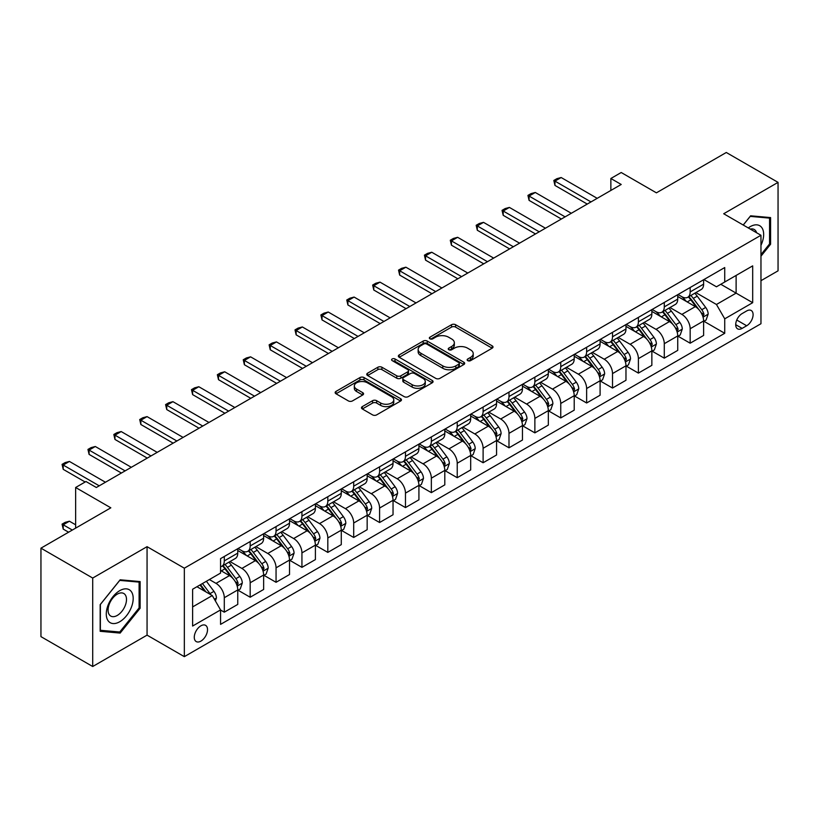 <?xml version="1.0" encoding="UTF-8"?>
<svg xmlns="http://www.w3.org/2000/svg" width="819" height="819" viewBox="0 0 819 819"><rect width="100%" height="100%" fill="white"/><g stroke="black" fill="none" stroke-linecap="round" stroke-linejoin="round"><path stroke-width="1.23" d="M467.741 360.647A2.017 1.157 0 0 0 470.587 360.647L492.178 348.177A2.877 1.658 0 0 0 493.018 347A2.877 1.658 0 0 0 492.178 345.833L455.599 324.713A2.877 1.658 0 0 0 451.535 324.713L429.934 337.172A2.017 1.157 0 0 0 429.351 338.001A2.017 1.157 0 0 0 429.934 338.82A2.017 1.157 0 0 0 432.78 338.82L435.575 337.203A9.193 5.313 0 0 1 448.587 337.203L451.638 338.964A9.193 5.313 0 0 1 454.33 342.721A9.193 5.313 0 0 1 451.638 346.478L448.843 348.085A2.017 1.157 0 0 0 448.249 348.904A2.017 1.157 0 0 0 448.843 349.733A2.017 1.157 0 0 0 451.689 349.733L454.473 348.116A9.193 5.313 0 0 1 467.485 348.116L470.536 349.877A9.193 5.313 0 0 1 473.228 353.634A9.193 5.313 0 0 1 470.536 357.391L467.741 358.998A2.017 1.157 0 0 0 467.147 359.817A2.017 1.157 0 0 0 467.741 360.647L467.741 358.998M200.901 641.113A9.367 5.405 120 0 0 207.023 632.852A9.367 5.405 120 0 0 205.579 625.347A9.367 5.405 120 0 0 200.901 625.808A9.367 5.405 120 0 0 194.779 634.06A9.367 5.405 120 0 0 196.212 641.574A9.367 5.405 120 0 0 200.901 641.113M362.315 406.613A2.877 1.658 0 0 0 361.466 407.78A2.877 1.658 0 0 0 362.315 408.957L372.573 414.885A2.877 1.658 0 0 0 376.638 414.885L400.624 401.034A2.877 1.658 0 0 0 401.464 399.867A2.877 1.658 0 0 0 400.624 398.689L364.035 377.569A2.877 1.658 0 0 0 359.971 377.569L335.995 391.41A2.877 1.658 0 0 0 335.155 392.588A2.877 1.658 0 0 0 335.995 393.765L348.392 400.921A2.877 1.658 0 0 0 352.457 400.921L362.715 394.993A2.877 1.658 0 0 0 363.564 393.816A2.877 1.658 0 0 0 362.715 392.649L356.572 389.097A7.688 4.443 0 0 1 354.32 385.954A7.688 4.443 0 0 1 359.06 381.859A7.688 4.443 0 0 1 367.444 382.821L391.523 396.724A7.688 4.443 0 0 1 393.775 399.867A7.688 4.443 0 0 1 389.035 403.962A7.688 4.443 0 0 1 380.651 402.999L376.638 400.686A2.877 1.658 0 0 0 372.573 400.686L362.315 406.613L362.315 408.957M760.964 280.692L778.05 270.833L778.05 182.371L726.289 152.488L656.408 192.834L621.211 172.512L610.861 178.491L621.211 184.47L96.335 487.5L85.985 481.521L75.635 487.5L75.635 528.142M92.711 578.05L92.711 666.512L147.062 635.134L147.062 546.672L92.711 578.05L40.95 548.167L110.831 507.821L75.635 487.5M147.062 546.672L184.336 568.191L760.964 235.268L760.964 323.73L184.336 656.654L184.336 568.191M778.05 182.371L723.699 213.749L760.964 235.268M435.78 378.388A2.877 1.658 0 0 0 439.844 378.388L463.83 364.547A2.877 1.658 0 0 0 464.67 363.37A2.877 1.658 0 0 0 463.83 362.193L427.242 341.073A2.877 1.658 0 0 0 423.177 341.073L399.201 354.924A2.877 1.658 0 0 0 398.362 356.091A2.877 1.658 0 0 0 399.201 357.268L435.78 378.388M392.987 361.077A2.017 1.157 0 0 1 395.034 361.363L395.034 358.968L432.227 380.446A2.877 1.658 0 0 1 433.067 381.613A2.877 1.658 0 0 1 432.227 382.79L408.241 396.631A2.877 1.658 0 0 1 404.176 396.631L367.598 375.512L367.598 373.167A2.877 1.658 0 0 0 366.758 374.344A2.877 1.658 0 0 0 367.598 375.512M367.598 373.167L377.856 367.24A2.877 1.658 0 0 1 381.92 367.24L396.765 375.808A2.877 1.658 0 0 0 400.829 375.808L407.637 371.877A2.877 1.658 0 0 0 408.476 370.7A2.877 1.658 0 0 0 407.637 369.533L392.188 360.616A2.017 1.157 0 0 1 391.595 359.787A2.017 1.157 0 0 1 392.844 358.722A2.017 1.157 0 0 1 395.034 358.968M92.711 666.512L40.95 636.629L40.95 548.167M746.682 310.944L742.127 313.575A9.081 5.242 120 0 0 736.199 321.57A9.081 5.242 120 0 0 737.591 328.839A9.081 5.242 120 0 0 742.127 328.388L746.682 325.767A9.081 5.242 120 0 0 752.61 317.762A9.081 5.242 120 0 0 751.218 310.493A9.081 5.242 120 0 0 746.682 310.944M703.93 279.555L716.451 286.793L724.733 282.012L724.733 267.547L220.567 558.63L220.567 573.085L192.619 589.23L192.619 626.044L220.567 609.909L220.567 624.375L724.733 333.292L724.733 318.826L716.451 304.484L695.863 292.598M724.733 282.012L752.681 265.868L752.681 302.692L724.733 318.826M147.062 635.134L184.336 656.654M610.861 178.491L610.861 190.448M720.802 284.285L736.117 293.13L736.117 275.44L752.681 265.868M716.451 304.484L736.117 293.13L752.681 302.692M192.619 606.92L212.285 595.567L196.959 586.721M220.567 610.032L224.293 612.182L224.293 597.716A11.712 6.767 -120 0 0 216.011 583.374L209.388 579.545M224.293 612.182L237.756 604.412L237.756 589.946A11.712 6.767 -120 0 0 229.474 575.603L220.567 570.464M238.063 590.243L250.174 597.235L250.174 582.77A11.712 6.767 -120 0 0 241.892 568.427L230.006 561.558M250.174 597.235L263.636 589.465L263.636 574.999A11.712 6.767 -120 0 0 255.354 560.657L237.756 550.501M263.943 575.307L276.054 582.299L276.054 567.833A11.712 6.767 -120 0 0 267.772 553.49L255.886 546.621M276.054 582.299L289.517 574.529L289.517 560.063A11.712 6.767 -120 0 0 281.234 545.72L263.636 535.554M289.824 560.36L301.935 567.352L301.935 552.886A11.712 6.767 -120 0 0 293.652 538.544L281.767 531.674M301.935 567.352L315.397 559.582L315.397 545.116A11.712 6.767 -120 0 0 307.115 530.773L289.517 520.608M315.704 545.413L327.815 552.405L327.815 537.95A11.712 6.767 -120 0 0 319.533 523.597L307.647 516.738M327.815 552.405L341.277 544.635L341.277 530.18A11.712 6.767 -120 0 0 332.995 515.827L315.397 505.671M341.584 530.477L353.695 537.469L353.695 523.003A11.712 6.767 -120 0 0 345.413 508.66L333.528 501.791M353.695 537.469L367.158 529.698L367.158 515.233A11.712 6.767 -120 0 0 358.876 500.89L341.277 490.724M367.465 515.53L379.586 522.522L379.586 508.056A11.712 6.767 -120 0 0 371.304 493.714L359.408 486.855M379.586 522.522L393.038 514.752L393.038 500.286A11.712 6.767 -120 0 0 384.756 485.943L367.158 475.788M393.345 500.593L405.466 507.585L405.466 493.12A11.712 6.767 -120 0 0 397.184 478.777L385.288 471.908M405.466 507.585L418.918 499.815L418.918 485.35A11.712 6.767 -120 0 0 410.636 471.007L393.038 460.841M419.236 485.647L431.347 492.639L431.347 478.173A11.712 6.767 -120 0 0 423.065 463.83L411.169 456.961M431.347 492.639L444.799 484.868L444.799 470.403A11.712 6.767 -120 0 0 436.517 456.06L418.918 445.905M445.116 470.7L457.227 477.702L457.227 463.237A11.712 6.767 -120 0 0 448.945 448.884L437.049 442.025M457.227 477.702L470.679 469.932L470.679 455.466A11.712 6.767 -120 0 0 462.397 441.113L444.799 430.958M470.997 455.763L483.108 462.755L483.108 448.29A11.712 6.767 -120 0 0 474.825 433.947L462.93 427.078M483.108 462.755L496.56 454.985L496.56 440.52A11.712 6.767 -120 0 0 488.288 426.177L470.679 416.011M496.877 440.817L508.988 447.809L508.988 433.353A11.712 6.767 -120 0 0 500.706 419L488.81 412.141M508.988 447.809L522.45 440.038L522.45 425.583A11.712 6.767 -120 0 0 514.168 411.23L496.56 401.075M522.757 425.88L534.868 432.872L534.868 418.407A11.712 6.767 -120 0 0 526.586 404.064L514.701 397.195M534.868 432.872L548.331 425.102L548.331 410.636A11.712 6.767 -120 0 0 540.049 396.294L522.45 386.128M548.638 410.933L560.749 417.925L560.749 403.46A11.712 6.767 -120 0 0 552.467 389.117L540.581 382.258M560.749 417.925L574.211 410.155L574.211 395.69A11.712 6.767 -120 0 0 565.929 381.347L548.331 371.191M574.518 395.997L586.629 402.989L586.629 388.523A11.712 6.767 -120 0 0 578.347 374.181L566.461 367.311M586.629 402.989L600.092 395.219L600.092 380.753A11.712 6.767 -120 0 0 591.809 366.41L574.211 356.245M600.399 381.05L612.51 388.042L612.51 373.577A11.712 6.767 -120 0 0 604.227 359.234L592.342 352.365M612.51 388.042L625.972 380.272L625.972 365.806A11.712 6.767 -120 0 0 617.69 351.464L600.092 341.298M626.279 366.103L638.39 373.106L638.39 358.64A11.712 6.767 -120 0 0 630.108 344.287L618.222 337.428M638.39 373.106L651.852 365.335L651.852 350.87A11.712 6.767 -120 0 0 643.57 336.517L625.972 326.361M652.159 351.167L664.281 358.159L664.281 343.693A11.712 6.767 -120 0 0 655.999 329.351L644.103 322.481M664.281 358.159L677.733 350.389L677.733 335.923A11.712 6.767 -120 0 0 669.451 321.58L651.852 311.415M678.04 336.22L690.161 343.212L690.161 328.747A11.712 6.767 -120 0 0 681.879 314.404L669.983 307.545M690.161 343.212L703.613 335.442L703.613 320.976A11.712 6.767 -120 0 0 695.331 306.634L677.733 296.478M678.04 294.502L681.879 296.713A11.712 6.767 -120 0 0 687.735 297.297A11.712 6.767 -120 0 0 690.161 291.933L690.161 287.51M652.159 309.449L655.999 311.66A11.712 6.767 -120 0 0 661.854 312.234A11.712 6.767 -120 0 0 664.281 306.879L664.281 302.457M626.279 324.385L630.108 326.597A11.712 6.767 -120 0 0 635.964 327.18A11.712 6.767 -120 0 0 638.39 321.816L638.39 317.393M600.399 339.332L604.227 341.543A11.712 6.767 -120 0 0 610.083 342.117A11.712 6.767 -120 0 0 612.51 336.763L612.51 332.34M574.518 354.269L578.347 356.48A11.712 6.767 -120 0 0 584.203 357.064A11.712 6.767 -120 0 0 586.629 351.699L586.629 347.276M548.638 369.215L552.467 371.427A11.712 6.767 -120 0 0 558.323 372.01A11.712 6.767 -120 0 0 560.749 366.646L560.749 362.223M522.757 384.162L526.586 386.373A11.712 6.767 -120 0 0 532.442 386.947A11.712 6.767 -120 0 0 534.868 381.582L534.868 377.16M496.877 399.099L500.706 401.31A11.712 6.767 -120 0 0 506.562 401.894A11.712 6.767 -120 0 0 508.988 396.529L508.988 392.106M470.997 414.045L474.825 416.257A11.712 6.767 -120 0 0 480.681 416.83A11.712 6.767 -120 0 0 483.108 411.476L483.108 407.053M445.116 428.982L448.945 431.193A11.712 6.767 -120 0 0 454.801 431.777A11.712 6.767 -120 0 0 457.227 426.412L457.227 421.99M419.236 443.929L423.065 446.14A11.712 6.767 -120 0 0 428.921 446.724A11.712 6.767 -120 0 0 431.347 441.359L431.347 436.936M393.345 458.865L397.184 461.077A11.712 6.767 -120 0 0 403.04 461.66A11.712 6.767 -120 0 0 405.466 456.296L405.466 451.873M367.465 473.812L371.304 476.023A11.712 6.767 -120 0 0 377.16 476.607A11.712 6.767 -120 0 0 379.586 471.242L379.586 466.82M341.584 488.759L345.413 490.97A11.712 6.767 -120 0 0 351.269 491.543A11.712 6.767 -120 0 0 353.695 486.189L353.695 481.756M315.704 503.695L319.533 505.907A11.712 6.767 -120 0 0 325.389 506.49A11.712 6.767 -120 0 0 327.815 501.126L327.815 496.703M289.824 518.642L293.652 520.853A11.712 6.767 -120 0 0 299.508 521.427A11.712 6.767 -120 0 0 301.935 516.072L301.935 511.65M263.943 533.578L267.772 535.79A11.712 6.767 -120 0 0 273.628 536.373A11.712 6.767 -120 0 0 276.054 531.009L276.054 526.586M238.063 548.525L241.892 550.737A11.712 6.767 -120 0 0 247.747 551.32A11.712 6.767 -120 0 0 250.174 545.956L250.174 541.533M703.93 321.283L724.733 333.292M687.735 297.297L701.187 289.527A11.712 6.767 -120 0 0 703.613 284.162L703.613 279.74M661.854 312.234L675.306 304.463A11.712 6.767 -120 0 0 677.733 299.109L677.733 294.686M635.964 327.18L649.426 319.41A11.712 6.767 -120 0 0 651.852 314.046L651.852 309.623M610.083 342.117L623.546 334.357A11.712 6.767 -120 0 0 625.972 328.992L625.972 324.57M584.203 357.064L597.665 349.293A11.712 6.767 -120 0 0 600.092 343.929L600.092 339.506M558.323 372.01L571.785 364.24A11.712 6.767 -120 0 0 574.211 358.876L574.211 354.453M532.442 386.947L545.904 379.177A11.712 6.767 -120 0 0 548.331 373.812L548.331 369.389M506.562 401.894L520.024 394.123A11.712 6.767 -120 0 0 522.45 388.759L522.45 384.336M480.681 416.83L494.144 409.06A11.712 6.767 -120 0 0 496.56 403.706L496.56 399.283M454.801 431.777L468.253 424.007A11.712 6.767 -120 0 0 470.679 418.642L470.679 414.219M428.921 446.724L442.373 438.953A11.712 6.767 -120 0 0 444.799 433.589L444.799 429.166M403.04 461.66L416.492 453.89A11.712 6.767 -120 0 0 418.918 448.525L418.918 444.103M377.16 476.607L390.612 468.837A11.712 6.767 -120 0 0 393.038 463.472L393.038 459.049M351.269 491.543L364.731 483.773A11.712 6.767 -120 0 0 367.158 478.419L367.158 473.986M325.389 506.49L338.851 498.72A11.712 6.767 -120 0 0 341.277 493.355L341.277 488.933M299.508 521.427L312.971 513.656A11.712 6.767 -120 0 0 315.397 508.302L315.397 503.88M273.628 536.373L287.09 528.603A11.712 6.767 -120 0 0 289.517 523.239L289.517 518.816M247.747 551.32L261.21 543.55A11.712 6.767 -120 0 0 263.636 538.185L263.636 533.763M220.567 566.728A11.712 6.767 -120 0 0 221.867 566.257L235.329 558.486A11.712 6.767 -120 0 0 237.756 553.122L237.756 548.699M221.867 566.257A11.712 6.767 -120 0 0 224.293 560.892L224.293 556.47M212.285 595.567L220.567 609.909M760.964 256.204L770.597 244.226L770.597 217.588L750.614 215.806L743.212 225.02M100.164 631.295L120.147 633.087L140.131 608.23L140.131 581.582L120.147 579.801L100.164 604.657L100.164 631.295M769.563 243.632L770.597 244.226M139.097 607.626L140.131 608.23M118.038 631.859L120.147 633.087M468.54 360.923L470.536 359.776A9.193 5.313 0 0 0 473.228 356.019L473.228 353.634M454.33 342.721L454.33 345.106A9.193 5.313 0 0 1 451.638 348.863L449.641 350.01M492.137 348.198L455.599 327.098A2.877 1.658 0 0 0 451.535 327.098L430.743 339.097M463.83 362.193L463.83 364.547L427.242 343.468A2.877 1.658 0 0 0 423.177 343.468L399.242 357.289M458.742 364.189A2.017 1.157 0 0 0 459.336 363.37A2.017 1.157 0 0 0 458.742 362.551L426.638 344.011A2.017 1.157 0 0 0 423.792 344.011L420.843 345.71A9.193 5.313 0 0 0 418.151 349.467A9.193 5.313 0 0 0 420.843 353.224L442.792 365.888A9.193 5.313 0 0 0 455.804 365.888L458.742 364.189L458.742 366.584A2.017 1.157 0 0 0 459.336 365.765L459.336 363.37M418.151 349.467L418.151 351.853A9.193 5.313 0 0 0 420.843 355.61L420.843 353.224M458.742 366.584L455.804 368.284A9.193 5.313 0 0 1 442.792 368.284L420.843 355.61M367.639 375.532L377.856 369.635L377.856 367.24M408.476 370.7L408.476 373.095A2.877 1.658 0 0 1 407.637 374.273L400.829 378.204A2.877 1.658 0 0 1 396.765 378.204L381.92 369.635A2.877 1.658 0 0 0 377.856 369.635M395.034 361.363L432.186 382.811M412.152 384.695A7.688 4.443 0 0 0 420.536 385.657A7.688 4.443 0 0 0 425.276 381.562A7.688 4.443 0 0 0 423.024 378.419L414.547 373.515A2.877 1.658 0 0 0 410.483 373.515L403.675 377.446A2.877 1.658 0 0 0 402.825 378.624A2.877 1.658 0 0 0 403.675 379.801L412.152 384.695L412.152 387.09A7.688 4.443 0 0 0 420.536 388.052A7.688 4.443 0 0 0 425.276 383.947L425.276 381.562M402.825 378.624L402.825 381.019A2.877 1.658 0 0 0 403.675 382.186L403.675 379.801M412.152 387.09L403.675 382.186M393.775 399.867L393.775 402.252A7.688 4.443 0 0 1 389.035 406.357A7.688 4.443 0 0 1 380.651 405.395L376.638 403.071A2.877 1.658 0 0 0 372.573 403.071L362.346 408.978M354.32 385.954L354.32 388.349A7.688 4.443 0 0 0 356.572 391.492L356.572 389.097M362.684 395.014L356.572 391.492M400.583 401.054L364.035 379.955A2.877 1.658 0 0 0 359.971 379.955L336.036 393.785M703.613 321.457L706.101 320.024L708.169 314.046A7.76 4.484 -120 0 0 705.691 307.442L697.235 296.15A22.4 12.93 -120 0 0 694.788 293.222M686.373 301.464A22.4 12.93 -120 0 0 681.787 296.662M702.907 316.707L703.982 314.383A7.76 4.484 -120 0 0 701.76 309.715L693.304 298.413A22.4 12.93 -120 0 0 690.857 295.495M688.769 296.693A18.591 10.739 60 0 1 691.82 300.163L698.986 309.725M688.369 296.928A22.4 12.93 60 0 1 690.816 299.856L696.437 307.36M590.98 201.914L554.954 181.122L554.954 185.422L553.818 180.467L556.92 178.665L561.169 177.528L597.194 198.331M587.254 204.074L554.954 185.422M561.169 177.528L554.954 181.122L553.818 180.467M677.733 336.404L680.22 334.971L682.288 328.992A7.76 4.484 -120 0 0 679.811 322.379L671.355 311.087A22.4 12.93 -120 0 0 668.908 308.159M660.493 316.41A22.4 12.93 -120 0 0 655.906 311.609M677.026 331.654L678.101 329.32A7.76 4.484 -120 0 0 675.88 324.652L667.413 313.36A22.4 12.93 -120 0 0 664.977 310.432M662.888 311.64A18.591 10.739 60 0 1 665.939 315.11L673.105 324.662M662.489 311.865A22.4 12.93 60 0 1 664.936 314.793L670.556 322.307M651.852 351.341L654.34 349.908L656.408 343.929A7.76 4.484 -120 0 0 653.931 337.326L645.474 326.034A22.4 12.93 -120 0 0 643.028 323.106M634.612 331.347A22.4 12.93 -120 0 0 630.026 326.546M651.146 346.591L652.221 344.267A7.76 4.484 -120 0 0 649.999 339.598L641.533 328.306A22.4 12.93 -120 0 0 639.096 325.378M637.008 326.576A18.591 10.739 60 0 1 640.059 330.047L647.215 339.609M636.609 326.812A22.4 12.93 60 0 1 639.055 329.74L644.676 337.244M625.972 366.288L628.46 364.854L630.528 358.876A7.76 4.484 -120 0 0 628.05 352.272L619.594 340.97A22.4 12.93 -120 0 0 617.147 338.042M608.732 346.294A22.4 12.93 -120 0 0 604.146 341.492M625.266 361.537L626.34 359.203A7.76 4.484 -120 0 0 624.119 354.535L615.653 343.243A22.4 12.93 -120 0 0 613.216 340.315M611.128 341.523A18.591 10.739 60 0 1 614.178 344.994L621.334 354.545M610.728 341.748A22.4 12.93 60 0 1 613.175 344.676L618.795 352.19M565.1 216.861L529.074 196.058L529.074 200.368L527.938 195.403L531.04 193.612L535.288 192.475L571.314 213.278M561.373 219.011L529.074 200.368M535.288 192.475L529.074 196.058L527.938 195.403M539.219 231.808L503.194 211.005L503.194 215.305L502.047 210.35L505.159 208.558L509.398 207.422L545.434 228.214M535.493 233.958L503.194 215.305M509.398 207.422L503.194 211.005L502.047 210.35M513.339 246.744L477.313 225.942L477.313 230.252L476.167 225.286L479.279 223.495L483.517 222.358L519.543 243.161M509.613 248.894L477.313 230.252M483.517 222.358L477.313 225.942L476.167 225.286M600.092 381.234L602.579 379.791L604.647 373.822A7.76 4.484 -120 0 0 602.17 367.209L593.703 355.917A22.4 12.93 -120 0 0 591.267 352.989M582.852 361.23A22.4 12.93 -120 0 0 578.265 356.439M599.385 376.474L600.46 374.15A7.76 4.484 -120 0 0 598.239 369.482L589.772 358.19A22.4 12.93 -120 0 0 587.325 355.262M585.247 356.46A18.591 10.739 60 0 1 588.298 359.93L595.454 369.492M584.848 356.695A22.4 12.93 60 0 1 587.284 359.623L592.915 367.127M487.459 261.691L451.433 240.888L451.433 245.188L450.286 240.233L453.398 238.442L457.637 237.305L493.662 258.098M483.732 263.841L451.433 245.188M457.637 237.305L451.433 240.888L450.286 240.233M760.964 245.311A19.032 10.985 120 0 0 761.854 227.702A19.032 10.985 120 0 0 748.269 227.938M756.613 232.76A13.032 7.525 120 0 0 755.732 230.866A13.032 7.525 120 0 0 754.268 229.504A13.032 7.525 120 0 0 750.276 229.095M750.163 216.37L769.563 218.12L769.563 243.929L760.964 254.627M768.273 217.383L769.563 218.12M743.253 225.041L750.204 216.39M119.738 590.663A19.032 10.985 120 0 0 106.275 613.974A19.032 10.985 120 0 0 119.738 621.744A19.032 10.985 120 0 0 133.19 598.433A19.032 10.985 120 0 0 119.738 590.663M117.281 594.144A13.032 7.525 120 0 0 108.773 605.63A13.032 7.525 120 0 0 110.77 616.072A13.032 7.525 120 0 0 117.281 615.427A13.032 7.525 120 0 0 125.798 603.941A13.032 7.525 120 0 0 123.802 593.499A13.032 7.525 120 0 0 117.281 594.144M139.097 607.933L119.738 632.012L100.368 630.282L100.368 604.473L119.738 580.395L139.097 582.114L139.097 607.933M137.807 581.377L139.097 582.114M574.211 396.171L576.689 394.738L578.767 388.759A7.76 4.484 -120 0 0 576.289 382.156L567.823 370.864A22.4 12.93 -120 0 0 565.386 367.936M556.971 376.177A22.4 12.93 -120 0 0 552.385 371.376M573.505 391.421L574.569 389.086A7.76 4.484 -120 0 0 572.348 384.428L563.892 373.126A22.4 12.93 -120 0 0 561.445 370.198M559.367 371.406A18.591 10.739 60 0 1 562.418 374.877L569.574 384.428M558.967 371.642A22.4 12.93 60 0 1 561.404 374.57L567.035 382.074M548.331 411.118L550.808 409.684L552.886 403.706A7.76 4.484 -120 0 0 550.409 397.092L541.943 385.8A22.4 12.93 -120 0 0 539.506 382.872M531.091 391.124A22.4 12.93 -120 0 0 526.504 386.322M547.624 406.357L548.689 404.033A7.76 4.484 -120 0 0 546.468 399.365L538.011 388.073A22.4 12.93 -120 0 0 535.565 385.145M533.486 386.353A18.591 10.739 60 0 1 536.537 389.824L543.693 399.375M533.087 386.578A22.4 12.93 60 0 1 535.524 389.506L541.154 397.01M522.45 426.054L524.928 424.621L526.996 418.642A7.76 4.484 -120 0 0 524.529 412.039L516.062 400.747A22.4 12.93 -120 0 0 513.615 397.819M505.21 406.06A22.4 12.93 -120 0 0 500.624 401.259M521.744 421.304L522.809 418.98A7.76 4.484 -120 0 0 520.587 414.312L512.131 403.02A22.4 12.93 -120 0 0 509.684 400.092M507.606 401.29A18.591 10.739 60 0 1 510.657 404.76L517.813 414.322M507.196 401.525A22.4 12.93 60 0 1 509.643 404.453L515.274 411.957M496.56 441.001L499.047 439.568L501.115 433.589A7.76 4.484 -120 0 0 498.638 426.975L490.182 415.683A22.4 12.93 -120 0 0 487.735 412.756M479.32 421.007A22.4 12.93 -120 0 0 474.744 416.206M495.853 436.251L496.928 433.916A7.76 4.484 -120 0 0 494.707 429.248L486.251 417.956A22.4 12.93 -120 0 0 483.804 415.028M481.715 416.236A18.591 10.739 60 0 1 484.776 419.707L491.932 429.258M481.316 416.462A22.4 12.93 60 0 1 483.763 419.389L489.393 426.904M470.679 455.937L473.167 454.504L475.235 448.525A7.76 4.484 -120 0 0 472.758 441.922L464.301 430.63A22.4 12.93 -120 0 0 461.855 427.702M453.439 435.943A22.4 12.93 -120 0 0 448.853 431.142M469.973 451.187L471.048 448.863A7.76 4.484 -120 0 0 468.826 444.195L460.37 432.903A22.4 12.93 -120 0 0 457.923 429.975M455.835 431.173A18.591 10.739 60 0 1 458.896 434.643L466.052 444.205M455.436 431.408A22.4 12.93 60 0 1 457.882 434.336L463.503 441.84M461.578 276.627L425.542 255.835L425.542 260.135L424.406 255.17L427.518 253.378L431.756 252.242L467.782 273.044M457.841 278.788L425.542 260.135M431.756 252.242L425.542 255.835L424.406 255.17M435.688 291.574L399.662 270.772L399.662 275.082L398.525 270.116L401.627 268.325L405.876 267.189L441.902 287.991M431.961 293.724L399.662 275.082M405.876 267.189L399.662 270.772L398.525 270.116M409.807 306.521L373.781 285.718L373.781 290.018L372.645 285.063L375.747 283.261L379.996 282.135L416.021 302.928M406.081 308.671L373.781 290.018M379.996 282.135L373.781 285.718L372.645 285.063M383.927 321.457L347.901 300.655L347.901 304.965L346.765 300L349.867 298.208L354.115 297.072L390.141 317.874M380.2 323.607L347.901 304.965M354.115 297.072L347.901 300.655L346.765 300M358.046 336.404L322.021 315.602L322.021 319.901L320.884 314.946L323.986 313.155L328.235 312.019L364.26 332.811M354.32 338.554L322.021 319.901M328.235 312.019L322.021 315.602L320.884 314.946M444.799 470.884L447.287 469.451L449.355 463.472A7.76 4.484 -120 0 0 446.877 456.869L438.421 445.567A22.4 12.93 -120 0 0 435.974 442.649M427.559 450.89A22.4 12.93 -120 0 0 422.973 446.089M444.093 466.134L445.167 463.8A7.76 4.484 -120 0 0 442.946 459.131L434.49 447.839A22.4 12.93 -120 0 0 432.043 444.912M429.955 446.12A18.591 10.739 60 0 1 433.005 449.59L440.172 459.142M429.555 446.345A22.4 12.93 60 0 1 432.002 449.273L437.622 456.787M332.166 351.341L296.14 330.548L296.14 334.848L295.004 329.883L298.106 328.091L302.354 326.955L338.38 347.758M328.439 353.491L296.14 334.848M302.354 326.955L296.14 330.548L295.004 329.883M418.918 485.831L421.406 484.387L423.474 478.419A7.76 4.484 -120 0 0 420.997 471.805L412.541 460.513A22.4 12.93 -120 0 0 410.094 457.586M401.679 465.827A22.4 12.93 -120 0 0 397.092 461.036M418.212 481.07L419.287 478.746A7.76 4.484 -120 0 0 417.066 474.078L408.609 462.786A22.4 12.93 -120 0 0 406.163 459.858M404.074 461.056A18.591 10.739 60 0 1 407.125 464.527L414.291 474.088M403.675 461.292A22.4 12.93 60 0 1 406.122 464.219L411.742 471.724M306.286 366.288L270.26 345.485L270.26 349.785L269.123 344.83L272.225 343.038L276.474 341.902L312.5 362.704M302.559 368.437L270.26 349.785M276.474 341.902L270.26 345.485L269.123 344.83M393.038 500.767L395.526 499.334L397.594 493.355A7.76 4.484 -120 0 0 395.116 486.752L386.66 475.46A22.4 12.93 -120 0 0 384.213 472.532M375.798 480.773A22.4 12.93 -120 0 0 371.212 475.972M392.332 496.017L393.407 493.683A7.76 4.484 -120 0 0 391.185 489.025L382.719 477.723A22.4 12.93 -120 0 0 380.282 474.805M378.194 476.003A18.591 10.739 60 0 1 381.244 479.473L388.411 489.035M377.794 476.238A22.4 12.93 60 0 1 380.241 479.166L385.862 486.67M280.405 381.224L244.379 360.432L244.379 364.731L243.243 359.766L246.345 357.975L250.594 356.838L286.619 377.641M276.679 383.384L244.379 364.731M250.594 356.838L244.379 360.432L243.243 359.766M367.158 515.714L369.645 514.281L371.713 508.302A7.76 4.484 -120 0 0 369.236 501.689L360.78 490.397A22.4 12.93 -120 0 0 358.333 487.469M349.918 495.72A22.4 12.93 -120 0 0 345.331 490.919M366.451 510.954L367.526 508.63A7.76 4.484 -120 0 0 365.305 503.961L356.838 492.669A22.4 12.93 -120 0 0 354.402 489.742M352.313 490.95A18.591 10.739 60 0 1 355.364 494.42L362.52 503.972M351.914 491.175A22.4 12.93 60 0 1 354.361 494.103L359.981 501.617M254.525 396.171L218.499 375.368L218.499 379.678L217.352 374.713L220.465 372.921L224.703 371.785L260.739 392.588M250.798 398.321L218.499 379.678M224.703 371.785L218.499 375.368L217.352 374.713M341.277 530.651L343.765 529.217L345.833 523.239A7.76 4.484 -120 0 0 343.356 516.635L334.899 505.343A22.4 12.93 -120 0 0 332.453 502.416M324.037 510.657A22.4 12.93 -120 0 0 319.451 505.855M340.571 525.9L341.646 523.576A7.76 4.484 -120 0 0 339.424 518.908L330.958 507.616A22.4 12.93 -120 0 0 328.521 504.688M326.433 505.886A18.591 10.739 60 0 1 329.484 509.357L336.64 518.918M326.034 506.122A22.4 12.93 60 0 1 328.48 509.049L334.101 516.554M228.644 411.118L192.619 390.315L192.619 394.615L191.472 389.66L194.584 387.858L198.822 386.732L234.848 407.524M224.918 413.267L192.619 394.615M198.822 386.732L192.619 390.315L191.472 389.66M315.397 545.597L317.885 544.164L319.953 538.185A7.76 4.484 -120 0 0 317.475 531.572L309.009 520.28A22.4 12.93 -120 0 0 306.572 517.352M298.157 525.603A22.4 12.93 -120 0 0 293.571 520.802M314.691 540.847L315.765 538.513A7.76 4.484 -120 0 0 313.544 533.845L305.077 522.553A22.4 12.93 -120 0 0 302.631 519.625M300.553 520.833A18.591 10.739 60 0 1 303.603 524.303L310.759 533.855M300.153 521.058A22.4 12.93 60 0 1 302.6 523.986L308.22 531.5M202.764 426.054L166.738 405.251L166.738 409.561L165.592 404.596L168.704 402.805L172.942 401.668L208.968 422.471M199.037 428.204L166.738 409.561M172.942 401.668L166.738 405.251L165.592 404.596M289.517 560.534L291.994 559.101L294.072 553.122A7.76 4.484 -120 0 0 291.595 546.519L283.128 535.227A22.4 12.93 -120 0 0 280.692 532.299M272.277 540.54A22.4 12.93 -120 0 0 267.69 535.749M288.81 555.784L289.875 553.46A7.76 4.484 -120 0 0 287.653 548.791L279.197 537.499A22.4 12.93 -120 0 0 276.75 534.572M274.672 535.769A18.591 10.739 60 0 1 277.723 539.24L284.879 548.802M274.273 536.005A22.4 12.93 60 0 1 276.709 538.933L282.34 546.437M176.884 441.001L140.848 420.198L140.848 424.498L139.711 419.543L142.823 417.751L147.062 416.615L183.087 437.407M173.147 443.151L140.848 424.498M147.062 416.615L140.848 420.198L139.711 419.543M263.636 575.481L266.114 574.047L268.192 568.069A7.76 4.484 -120 0 0 265.714 561.465L257.248 550.163A22.4 12.93 -120 0 0 254.811 547.246M246.396 555.487A22.4 12.93 -120 0 0 241.81 550.685M262.93 570.73L263.994 568.396A7.76 4.484 -120 0 0 261.773 563.728L253.317 552.436A22.4 12.93 -120 0 0 250.87 549.508M248.792 550.716A18.591 10.739 60 0 1 251.842 554.187L258.999 563.738M248.392 550.952A22.4 12.93 60 0 1 250.829 553.869L256.46 561.384M150.993 455.937L114.967 435.145L114.967 439.445L113.831 434.479L116.933 432.688L121.181 431.552L157.207 452.354M147.266 458.097L114.967 439.445M121.181 431.552L114.967 435.145L113.831 434.479M237.756 590.427L240.233 588.994L242.301 583.015A7.76 4.484 -120 0 0 239.834 576.402L231.367 565.11A22.4 12.93 -120 0 0 228.921 562.182M237.049 585.667L238.114 583.343A7.76 4.484 -120 0 0 235.892 578.675L227.436 567.383A22.4 12.93 -120 0 0 224.99 564.455M222.911 565.663A18.591 10.739 60 0 1 225.962 569.133L233.118 578.685M222.502 565.888A22.4 12.93 60 0 1 224.949 568.816L230.579 576.32M125.112 470.884L89.087 450.081L89.087 454.391L87.95 449.426L91.052 447.635L95.301 446.498L131.327 467.301M121.386 473.034L89.087 454.391M95.301 446.498L89.087 450.081L87.95 449.426M215.387 600.941L216.421 597.952A7.76 4.484 -120 0 0 213.943 591.349L206.398 581.265M210.718 594.655A7.76 4.484 -120 0 0 210.012 593.621L202.467 583.537M200.522 584.664L205.948 591.902M199.979 584.971L204.576 591.113M75.635 524.795L69.42 521.212L63.206 524.795L72.318 530.057M63.206 529.105L62.07 524.14L63.206 524.795L63.206 529.105L68.591 532.207M62.07 524.14L65.172 522.348L69.42 521.212M99.232 485.821L63.206 465.028L63.206 469.328L62.07 464.373L65.172 462.571L69.42 461.435L105.446 482.237M85.156 482.002L63.206 469.328M69.42 461.435L63.206 465.028L62.07 464.373M216.011 583.374L229.474 575.603M241.892 568.427L255.354 560.657M267.772 553.49L281.234 545.72M293.652 538.544L307.115 530.773M319.533 523.597L332.995 515.827M345.413 508.66L358.876 500.89M371.304 493.714L384.756 485.943M397.184 478.777L410.636 471.007M423.065 463.83L436.517 456.06M448.945 448.884L462.397 441.113M474.825 433.947L488.288 426.177M500.706 419L514.168 411.23M526.586 404.064L540.049 396.294M552.467 389.117L565.929 381.347M578.347 374.181L591.809 366.41M604.227 359.234L617.69 351.464M630.108 344.287L643.57 336.517M655.999 329.351L669.451 321.58M681.879 314.404L695.331 306.634M690.161 291.933L703.613 284.162M690.161 328.747L703.613 320.976M664.281 343.693L677.733 335.923M664.281 306.879L677.733 299.109M638.39 358.64L651.852 350.87M638.39 321.816L651.852 314.046M612.51 373.577L625.972 365.806M612.51 336.763L625.972 328.992M586.629 388.523L600.092 380.753M586.629 351.699L600.092 343.929M560.749 403.46L574.211 395.69M560.749 366.646L574.211 358.876M534.868 418.407L548.331 410.636M534.868 381.582L548.331 373.812M508.988 433.353L522.45 425.583M508.988 396.529L522.45 388.759M483.108 448.29L496.56 440.52M483.108 411.476L496.56 403.706M457.227 463.237L470.679 455.466M457.227 426.412L470.679 418.642M431.347 478.173L444.799 470.403M431.347 441.359L444.799 433.589M405.466 493.12L418.918 485.35M405.466 456.296L418.918 448.525M379.586 508.056L393.038 500.286M379.586 471.242L393.038 463.472M353.695 523.003L367.158 515.233M353.695 486.189L367.158 478.419M327.815 537.95L341.277 530.18M327.815 501.126L341.277 493.355M301.935 552.886L315.397 545.116M301.935 516.072L315.397 508.302M276.054 567.833L289.517 560.063M276.054 531.009L289.517 523.239M250.174 582.77L263.636 574.999M250.174 545.956L263.636 538.185M224.293 597.716L237.756 589.946M224.293 560.892L237.756 553.122M736.752 320.034L746.682 325.767M735.708 324.682L742.127 328.388M470.536 359.776L470.536 357.391M448.843 349.733L448.843 348.085M451.638 348.863L451.638 346.478M429.934 338.82L429.934 337.172M451.535 327.098L451.535 324.713M455.599 327.098L455.599 324.713M492.178 348.177L492.178 345.833M399.201 357.268L399.201 354.924M423.177 343.468L423.177 341.073M427.242 343.468L427.242 341.073M442.792 368.284L442.792 365.888M455.804 368.284L455.804 365.888M381.92 369.635L381.92 367.24M396.765 378.204L396.765 375.808M400.829 378.204L400.829 375.808M407.637 374.273L407.637 371.877M432.227 382.79L432.227 380.446M372.573 403.071L372.573 400.686M376.638 403.071L376.638 400.686M380.651 405.395L380.651 402.999M362.715 394.993L362.715 392.649M335.995 393.765L335.995 391.41M359.971 379.955L359.971 377.569M364.035 379.955L364.035 377.569M400.624 401.034L400.624 398.689M703.04 317.127L708.118 314.199M693.304 298.413L697.235 296.15M687.202 301.945L690.816 299.856M701.76 309.715L705.691 307.442M701.146 312.745L703.982 314.383M677.159 332.074L682.237 329.136M667.413 313.36L671.355 311.087M661.322 316.881L664.936 314.793M675.88 324.652L679.811 322.379M675.265 327.682L678.101 329.32M651.269 347.021L656.357 344.082M641.533 328.306L645.474 326.034M635.431 331.828L639.055 329.74M649.999 339.598L653.931 337.326M649.385 342.629L652.221 344.267M625.388 361.957L630.476 359.029M615.653 343.243L619.594 340.97M609.551 346.765L613.175 344.676M624.119 354.535L628.05 352.272M623.505 357.565L626.34 359.203M599.508 376.904L604.596 373.966M589.772 358.19L593.703 355.917M583.671 361.711L587.284 359.623M598.239 369.482L602.17 367.209M597.624 372.512L600.46 374.15M573.628 391.84L578.716 388.912M563.892 373.126L567.823 370.864M557.79 376.648L561.404 374.57M572.348 384.428L576.289 382.156M571.734 387.448L574.569 389.086M547.747 406.787L552.835 403.849M538.011 388.073L541.943 385.8M531.91 391.595L535.524 389.506M546.468 399.365L550.409 397.092M545.853 402.395L548.689 404.033M521.867 421.734L526.945 418.796M512.131 403.02L516.062 400.747M506.029 406.541L509.643 404.453M520.587 414.312L524.529 412.039M519.973 417.342L522.809 418.98M495.986 436.67L501.064 433.732M486.251 417.956L490.182 415.683M480.149 421.478L483.763 419.389M494.707 429.248L498.638 426.975M494.092 432.278L496.928 433.916M470.106 451.617L475.184 448.679M460.37 432.903L464.301 430.63M454.269 436.425L457.882 434.336M468.826 444.195L472.758 441.922M468.212 447.225L471.048 448.863M444.226 466.554L449.303 463.626M434.49 447.839L438.421 445.567M428.388 451.361L432.002 449.273M442.946 459.131L446.877 456.869M442.332 462.162L445.167 463.8M418.345 481.5L423.423 478.562M408.609 462.786L412.541 460.513M402.508 466.308L406.122 464.219M417.066 474.078L420.997 471.805M416.451 477.108L419.287 478.746M392.465 496.437L397.543 493.509M382.719 477.723L386.66 475.46M376.627 481.244L380.241 479.166M391.185 489.025L395.116 486.752M390.571 492.055L393.407 493.683M366.574 511.384L371.662 508.445M356.838 492.669L360.78 490.397M350.737 496.191L354.361 494.103M365.305 503.961L369.236 501.689M364.69 506.992L367.526 508.63M340.694 526.33L345.782 523.392M330.958 507.616L334.899 505.343M324.856 511.138L328.48 509.049M339.424 518.908L343.356 516.635M338.81 521.938L341.646 523.576M314.813 541.267L319.901 538.339M305.077 522.553L309.009 520.28M298.976 526.074L302.6 523.986M313.544 533.845L317.475 531.572M312.93 536.875L315.765 538.513M288.933 556.214L294.021 553.275M279.197 537.499L283.128 535.227M273.096 541.021L276.709 538.933M287.653 548.791L291.595 546.519M287.039 551.822L289.875 553.46M263.053 571.15L268.141 568.222M253.317 552.436L257.248 550.163M247.215 555.958L250.829 553.869M261.773 563.728L265.714 561.465M261.159 566.758L263.994 568.396M237.172 586.097L242.25 583.159M227.436 567.383L231.367 565.11M221.335 570.904L224.949 568.816M235.892 578.675L239.834 576.402M235.278 581.705L238.114 583.343M214.404 599.242L216.37 598.105M210.012 593.621L213.943 591.349"/></g></svg>
